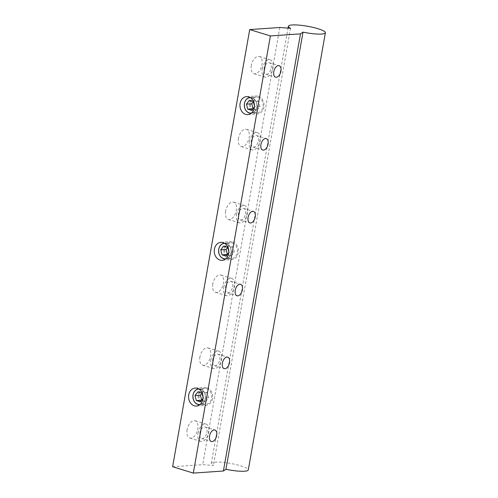 <?xml version="1.0" encoding="UTF-8"?>
<svg xmlns="http://www.w3.org/2000/svg" width="498" height="498" viewBox="0 0 498 498"><rect width="100%" height="100%" fill="white"/><g stroke="black" fill="none" stroke-linecap="round" stroke-linejoin="round"><path stroke-width="0.37" stroke-dasharray="2.49 1.87" d="M253.071 108.732L257.173 110.021L259.993 106.273L258.717 101.275L254.621 100.017L249.268 100.384M258.717 101.275L253.364 101.648M254.621 100.017L253.37 101.673M258.138 97.303A7.893 6.343 86 0 1 263.131 105.701A7.893 6.343 86 0 1 257.335 112.828A7.893 6.343 86 0 1 250.581 103.049A7.893 6.343 86 0 1 256.246 97.085A7.893 6.343 86 0 1 258.138 97.303M254.41 106.958L254.459 105.937M271.161 68.195A6.013 3.418 107.1 0 0 269.362 62.698A6.013 3.418 107.1 0 0 264.332 67.442A6.013 3.418 107.1 0 0 265.826 74.19A6.013 3.418 107.1 0 0 271.161 68.195M262.247 68.817A9.02 5.123 -72.9 0 1 270.246 59.822A9.02 5.123 -72.9 0 1 272.493 69.95A9.02 5.123 -72.9 0 1 264.948 77.066A9.02 5.123 -72.9 0 1 262.247 68.817M251.309 65.456A9.02 5.123 107.1 0 0 254.011 73.704A9.02 5.123 107.1 0 0 261.556 66.589A9.02 5.123 107.1 0 0 259.309 56.461A9.02 5.123 107.1 0 0 251.309 65.456M238.461 138.313A9.02 5.123 107.1 0 0 241.163 146.561A9.02 5.123 107.1 0 0 248.714 139.446A9.02 5.123 107.1 0 0 246.46 129.318A9.02 5.123 107.1 0 0 238.461 138.313M225.613 211.171A9.02 5.123 107.1 0 0 228.314 219.419A9.02 5.123 107.1 0 0 235.865 212.31A9.02 5.123 107.1 0 0 233.618 202.182A9.02 5.123 107.1 0 0 225.613 211.171M212.764 284.034A9.02 5.123 107.1 0 0 215.466 292.282A9.02 5.123 107.1 0 0 223.017 285.167A9.02 5.123 107.1 0 0 220.77 275.039A9.02 5.123 107.1 0 0 212.764 284.034M199.922 356.892A9.02 5.123 107.1 0 0 202.624 365.14A9.02 5.123 107.1 0 0 210.168 358.025A9.02 5.123 107.1 0 0 207.921 347.903A9.02 5.123 107.1 0 0 199.922 356.892M187.074 429.755A9.02 5.123 107.1 0 0 189.775 438.003A9.02 5.123 107.1 0 0 197.32 430.888A9.02 5.123 107.1 0 0 195.073 420.76A9.02 5.123 107.1 0 0 187.074 429.755M172.619 466.738L202.711 464.653L213.443 465.449A18.787 3.305 -170 0 1 211.289 463.408A18.787 3.305 -170 0 1 230.369 463.414A18.787 3.305 -170 0 1 248.297 469.931M279.795 27.49L202.711 464.653M210.853 360.253A9.02 5.123 -72.9 0 1 218.859 351.264A9.02 5.123 -72.9 0 1 221.106 361.386A9.02 5.123 -72.9 0 1 213.555 368.501A9.02 5.123 -72.9 0 1 210.853 360.253M219.774 359.637A6.013 3.418 107.1 0 0 217.975 354.134A6.013 3.418 107.1 0 0 212.939 358.877A6.013 3.418 107.1 0 0 214.439 365.632A6.013 3.418 107.1 0 0 219.774 359.637M223.702 287.396A9.02 5.123 -72.9 0 1 231.707 278.401A9.02 5.123 -72.9 0 1 233.954 288.529A9.02 5.123 -72.9 0 1 226.403 295.644A9.02 5.123 -72.9 0 1 223.702 287.396M232.622 286.773A6.013 3.418 107.1 0 0 230.823 281.277A6.013 3.418 107.1 0 0 225.787 286.02A6.013 3.418 107.1 0 0 227.287 292.768A6.013 3.418 107.1 0 0 232.622 286.773M236.55 214.532A9.02 5.123 -72.9 0 1 244.549 205.543A9.02 5.123 -72.9 0 1 246.803 215.671A9.02 5.123 -72.9 0 1 239.252 222.787A9.02 5.123 -72.9 0 1 236.55 214.532M245.47 213.916A6.013 3.418 107.1 0 0 243.665 208.413A6.013 3.418 107.1 0 0 238.635 213.156A6.013 3.418 107.1 0 0 240.136 219.911A6.013 3.418 107.1 0 0 245.47 213.916M249.398 141.675A9.02 5.123 -72.9 0 1 257.398 132.68A9.02 5.123 -72.9 0 1 259.645 142.808A9.02 5.123 -72.9 0 1 252.1 149.923A9.02 5.123 -72.9 0 1 249.398 141.675M258.319 141.052A6.013 3.418 107.1 0 0 256.514 135.556A6.013 3.418 107.1 0 0 251.484 140.299A6.013 3.418 107.1 0 0 252.984 147.053A6.013 3.418 107.1 0 0 258.319 141.052M201.684 400.168L205.786 401.456L208.606 397.715L207.33 392.717L203.234 391.453L197.88 391.826M207.33 392.717L201.976 393.084M203.022 398.394L203.072 397.379M227.381 254.453L231.483 255.735L234.297 251.994L233.02 246.996L228.924 245.738L223.577 246.105M233.02 246.996L227.673 247.369L228.924 245.738M228.719 252.673L228.769 251.658M232.448 243.024A7.893 6.343 86 0 1 237.434 251.415A7.893 6.343 86 0 1 231.645 258.549A7.893 6.343 86 0 1 224.891 248.763A7.893 6.343 86 0 1 230.549 242.8A7.893 6.343 86 0 1 232.448 243.024M232.634 241.928A9.02 7.252 86 0 1 238.343 251.521A9.02 7.252 86 0 1 231.719 259.67A9.02 7.252 86 0 1 223.863 251.179A9.02 7.252 86 0 1 230.468 241.679A9.02 7.252 86 0 1 232.634 241.928M203.234 391.453L201.983 393.115M208.606 397.715L203.252 398.089M205.786 401.456L200.433 401.83M206.751 388.745A7.893 6.343 86 0 1 211.743 397.136A7.893 6.343 86 0 1 205.948 404.264A7.893 6.343 86 0 1 199.194 394.484A7.893 6.343 86 0 1 204.852 388.521A7.893 6.343 86 0 1 206.751 388.745M206.944 387.649A9.02 7.252 86 0 1 212.646 397.242A9.02 7.252 86 0 1 206.029 405.391A9.02 7.252 86 0 1 198.167 396.894A9.02 7.252 86 0 1 204.778 387.394A9.02 7.252 86 0 1 206.944 387.649M198.011 433.117A9.02 5.123 -72.9 0 1 206.01 424.122A9.02 5.123 -72.9 0 1 208.257 434.25A9.02 5.123 -72.9 0 1 200.713 441.365A9.02 5.123 -72.9 0 1 198.011 433.117M206.925 432.494A6.013 3.418 107.1 0 0 205.126 426.998A6.013 3.418 107.1 0 0 200.096 431.741A6.013 3.418 107.1 0 0 201.59 438.489A6.013 3.418 107.1 0 0 206.925 432.494M290.527 28.293L213.443 465.449M258.331 96.214A9.02 7.252 86 0 1 264.033 105.806A9.02 7.252 86 0 1 257.416 113.955A9.02 7.252 86 0 1 249.56 105.458A9.02 7.252 86 0 1 256.165 95.958A9.02 7.252 86 0 1 258.331 96.214M234.297 251.994L228.949 252.368M231.483 255.735L226.129 256.109M257.173 110.021L251.826 110.388M259.993 106.273L254.64 106.647M250.394 97.652A7.744 6.225 86 0 1 256.756 104.96A7.744 6.225 86 0 1 251.465 113.071M256.246 97.085L250.158 97.502A7.893 6.343 86 0 1 256.962 104.941A7.893 6.343 86 0 1 251.253 113.251L257.335 112.828M199.007 389.094A7.744 6.225 86 0 1 205.363 396.396A7.744 6.225 86 0 1 200.078 404.507M204.852 388.521L198.77 388.944A7.893 6.343 86 0 1 205.574 396.383A7.893 6.343 86 0 1 199.86 404.687L205.948 404.264M224.704 243.373A7.744 6.225 86 0 1 231.06 250.675A7.744 6.225 86 0 1 225.775 258.792M230.549 242.8L224.461 243.223A7.893 6.343 86 0 1 231.271 250.662A7.893 6.343 86 0 1 225.557 258.966L231.645 258.549M265.826 74.19L275.581 77.19M269.362 62.698L279.117 65.692M218.859 351.264L207.921 347.903M213.555 368.501L202.624 365.14M214.439 365.632L224.193 368.626M217.975 354.134L227.729 357.134M231.707 278.401L220.77 275.039M226.403 295.644L215.466 292.282M227.287 292.768L237.042 295.768M230.823 281.277L240.571 284.277M244.549 205.543L233.618 202.182M239.252 222.787L228.314 219.419M240.136 219.911L249.89 222.911M243.665 208.413L253.42 211.413M257.398 132.68L246.46 129.318M252.1 149.923L241.163 146.561M252.984 147.053L262.732 150.047M256.514 135.556L266.268 138.556M270.246 59.822L259.309 56.461M264.948 77.066L254.011 73.704M222.133 260.336L231.719 259.67M220.882 242.345L230.468 241.679M196.436 406.057L206.029 405.391M195.191 388.06L204.778 387.394M206.01 424.122L195.073 420.76M200.713 441.365L189.775 438.003M201.59 438.489L211.345 441.489M205.126 426.998L214.881 429.992M211.289 463.408L288.043 28.106M247.83 114.621L257.416 113.955M246.578 96.624L256.165 95.958"/><path stroke-width="0.75" d="M223.048 242.594A9.02 7.252 86 0 1 228.75 252.187A9.02 7.252 86 0 1 222.133 260.336A9.02 7.252 86 0 1 214.277 251.845A9.02 7.252 86 0 1 220.882 242.345A9.02 7.252 86 0 1 223.048 242.594M193.311 473.1L172.619 466.738L249.703 29.581L279.795 27.49L290.527 28.293A18.787 3.305 -170 0 1 288.373 26.245A18.787 3.305 -170 0 1 307.447 26.251A18.787 3.305 -170 0 1 325.381 32.768A18.787 3.305 -170 0 1 303.014 32.127L300.481 33.852L223.403 471.008L193.311 473.1L270.395 35.943L249.703 29.581M197.357 388.315A9.02 7.252 86 0 1 203.06 397.908A9.02 7.252 86 0 1 196.436 406.057A9.02 7.252 86 0 1 188.58 397.56A9.02 7.252 86 0 1 195.191 388.06A9.02 7.252 86 0 1 197.357 388.315M248.745 96.88A9.02 7.252 86 0 1 254.447 106.472A9.02 7.252 86 0 1 247.83 114.621A9.02 7.252 86 0 1 239.968 106.124A9.02 7.252 86 0 1 246.578 96.624A9.02 7.252 86 0 1 248.745 96.88M254.459 105.937L253.364 101.648L249.268 100.384L246.454 104.132L247.73 109.13L251.826 110.388L254.41 106.958M253.37 101.673L251.801 103.758L246.454 104.132M251.801 103.758L253.071 108.732M280.916 71.195A6.013 3.418 107.1 0 0 279.117 65.692A6.013 3.418 107.1 0 0 274.087 70.436A6.013 3.418 107.1 0 0 275.581 77.19A6.013 3.418 107.1 0 0 280.916 71.195M268.067 144.053A6.013 3.418 107.1 0 0 266.268 138.556A6.013 3.418 107.1 0 0 261.238 143.299A6.013 3.418 107.1 0 0 262.732 150.047A6.013 3.418 107.1 0 0 268.067 144.053M255.225 216.916A6.013 3.418 107.1 0 0 253.42 211.413A6.013 3.418 107.1 0 0 248.39 216.157A6.013 3.418 107.1 0 0 249.89 222.911A6.013 3.418 107.1 0 0 255.225 216.916M242.377 289.774A6.013 3.418 107.1 0 0 240.571 284.277A6.013 3.418 107.1 0 0 235.542 289.014A6.013 3.418 107.1 0 0 237.042 295.768A6.013 3.418 107.1 0 0 242.377 289.774M229.528 362.631A6.013 3.418 107.1 0 0 227.729 357.134A6.013 3.418 107.1 0 0 222.693 361.878A6.013 3.418 107.1 0 0 224.193 368.626A6.013 3.418 107.1 0 0 229.528 362.631M216.68 435.495A6.013 3.418 107.1 0 0 214.881 429.992A6.013 3.418 107.1 0 0 209.851 434.735A6.013 3.418 107.1 0 0 211.345 441.489A6.013 3.418 107.1 0 0 216.68 435.495M300.481 33.852L270.395 35.943M203.072 397.379L201.976 393.084L197.88 391.826L195.06 395.568L196.337 400.573L200.433 401.83L203.022 398.394M228.769 251.658L227.673 247.369L223.577 246.105L220.757 249.847L222.033 254.852L226.129 256.109L228.719 252.673M227.679 247.394L226.111 249.479L220.757 249.847M201.983 393.115L200.414 395.194L201.684 400.168M201.659 400.199L196.337 400.573M200.414 395.194L195.06 395.568M325.381 32.768L248.297 469.931A18.787 3.305 -170 0 1 225.936 469.29L223.403 471.008M303.014 32.127L225.936 469.29M226.111 249.479L227.381 254.453M227.356 254.478L222.033 254.852M253.052 108.763L247.73 109.13M251.465 113.071A7.744 6.225 86 0 1 244.456 103.516A7.744 6.225 86 0 1 250.394 97.652M244.431 103.472A7.893 6.343 86 0 1 250.089 97.508A7.893 6.343 86 0 1 250.158 97.508L250.089 97.508C247.095 97.932 245.197 99.924 244.4 103.484C244.088 109.429 246.348 112.685 251.185 113.258A7.893 6.343 86 0 1 244.431 103.472M200.078 404.507A7.744 6.225 86 0 1 193.068 394.958A7.744 6.225 86 0 1 199.007 389.094M193.037 394.914A7.893 6.343 86 0 1 198.702 388.95A7.893 6.343 86 0 1 198.77 388.944L198.702 388.95C195.708 389.368 193.809 391.36 193.012 394.926C192.701 400.871 194.961 404.127 199.791 404.693A7.893 6.343 86 0 1 193.037 394.914M225.775 258.792A7.744 6.225 86 0 1 218.765 249.237A7.744 6.225 86 0 1 224.704 243.373M218.734 249.193A7.893 6.343 86 0 1 224.393 243.229A7.893 6.343 86 0 1 224.461 243.223L224.393 243.229C221.398 243.653 219.506 245.639 218.703 249.205C218.392 255.15 220.658 258.406 225.488 258.972A7.893 6.343 86 0 1 218.734 249.193M288.043 28.106L288.373 26.245"/></g></svg>
